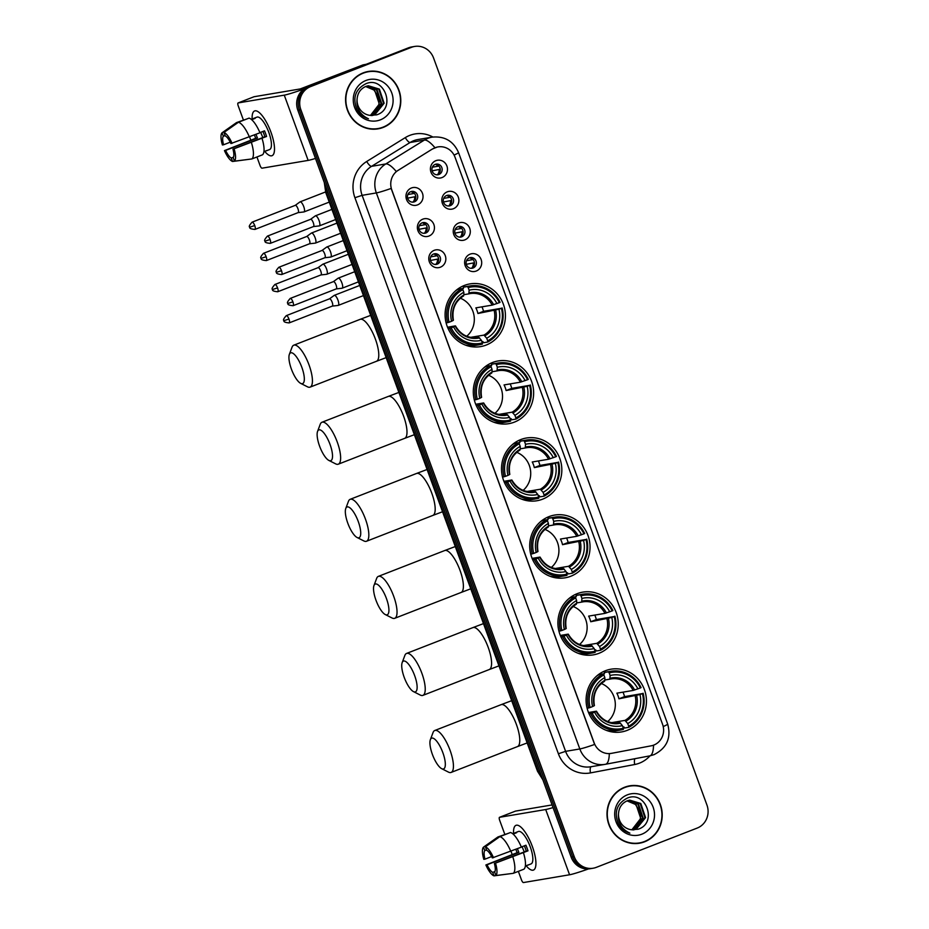<?xml version="1.0" encoding="UTF-8"?>
<svg xmlns="http://www.w3.org/2000/svg" width="929" height="929" viewBox="0 0 929 929"><rect width="100%" height="100%" fill="white"/><g stroke="black" fill="none" stroke-linecap="round" stroke-linejoin="round"><path stroke-width="1.39" d="M577.153 593.689A31.807 30.123 80.4 0 0 559.014 631.523A31.807 30.123 80.4 0 0 593.352 654.864A31.807 30.123 80.4 0 0 598.973 653.308A31.807 30.123 80.4 0 0 617.123 615.474A31.807 30.123 80.4 0 0 582.773 592.133A31.807 30.123 80.4 0 0 577.153 593.689M492.556 362.496A31.807 30.123 80.4 0 0 474.405 400.329A31.807 30.123 80.4 0 0 508.755 423.682A31.807 30.123 80.4 0 0 514.376 422.126A31.807 30.123 80.4 0 0 532.526 384.292A31.807 30.123 80.4 0 0 498.176 360.951A31.807 30.123 80.4 0 0 492.556 362.496M520.763 439.568A31.807 30.123 80.4 0 0 502.612 477.39A31.807 30.123 80.4 0 0 536.95 500.743A31.807 30.123 80.4 0 0 542.571 499.187A31.807 30.123 80.4 0 0 560.721 461.353A31.807 30.123 80.4 0 0 526.383 438.012A31.807 30.123 80.4 0 0 520.763 439.568M548.958 516.629A31.807 30.123 80.4 0 0 530.807 554.462A31.807 30.123 80.4 0 0 565.157 577.803A31.807 30.123 80.4 0 0 570.778 576.247A31.807 30.123 80.4 0 0 588.928 538.414A31.807 30.123 80.4 0 0 554.578 515.072A31.807 30.123 80.4 0 0 548.958 516.629M605.36 670.75A31.807 30.123 80.4 0 0 587.209 708.583A31.807 30.123 80.4 0 0 621.559 731.924A31.807 30.123 80.4 0 0 627.18 730.368A31.807 30.123 80.4 0 0 645.33 692.546A31.807 30.123 80.4 0 0 610.98 669.194A31.807 30.123 80.4 0 0 605.36 670.75M464.361 285.435A31.807 30.123 80.4 0 0 446.21 323.269A31.807 30.123 80.4 0 0 480.56 346.61A31.807 30.123 80.4 0 0 486.181 345.065A31.807 30.123 80.4 0 0 504.319 307.232A31.807 30.123 80.4 0 0 469.981 283.891A31.807 30.123 80.4 0 0 464.361 285.435M428.989 236.036A9 8.524 -99.6 0 1 417.945 230.694A9 8.524 -99.6 0 1 422.823 219.163A9 8.524 -99.6 0 1 433.866 224.493A9 8.524 -99.6 0 1 428.989 236.036M422.149 222.855A5.4 5.121 80.4 0 0 424.901 233.249A5.4 5.121 80.4 0 0 428.943 226.56A5.4 5.121 80.4 0 0 422.149 222.855A5.4 5.121 -99.6 0 1 423.938 233.307M440.392 267.192A9 8.524 -99.6 0 1 429.349 261.862A9 8.524 -99.6 0 1 434.226 250.319A9 8.524 -99.6 0 1 445.27 255.661A9 8.524 -99.6 0 1 440.392 267.192M433.564 254.023A5.4 5.121 80.4 0 0 436.305 264.405A5.4 5.121 80.4 0 0 440.346 257.716A5.4 5.121 80.4 0 0 433.564 254.023A5.4 5.121 -99.6 0 1 435.341 264.475M417.585 204.868A9 8.524 -99.6 0 1 406.542 199.538A9 8.524 -99.6 0 1 411.408 187.995A9 8.524 -99.6 0 1 422.463 193.337A9 8.524 -99.6 0 1 417.585 204.868M410.746 191.688A5.4 5.121 80.4 0 0 413.498 202.081A5.4 5.121 80.4 0 0 417.539 195.392A5.4 5.121 80.4 0 0 410.746 191.688M453.445 208.711A9 8.524 -99.6 0 1 442.39 203.381A9 8.524 -99.6 0 1 447.267 191.838A9 8.524 -99.6 0 1 458.322 197.18A9 8.524 -99.6 0 1 453.445 208.711M446.605 195.531A5.4 5.121 80.4 0 0 449.357 205.924A5.4 5.121 80.4 0 0 453.387 199.236A5.4 5.121 80.4 0 0 446.605 195.531A5.4 5.121 -99.6 0 1 448.417 205.983A5.4 5.121 -99.6 0 1 448.393 205.983M464.848 239.879A9 8.524 -99.6 0 1 453.793 234.538A9 8.524 -99.6 0 1 458.671 223.006A9 8.524 -99.6 0 1 469.726 228.337A9 8.524 -99.6 0 1 464.848 239.879M458.009 226.699A5.4 5.121 80.4 0 0 460.761 237.081A5.4 5.121 80.4 0 0 464.79 230.392A5.4 5.121 80.4 0 0 458.009 226.699M476.252 271.036A9 8.524 -99.6 0 1 465.197 265.706A9 8.524 -99.6 0 1 470.074 254.163A9 8.524 -99.6 0 1 481.129 259.505A9 8.524 -99.6 0 1 476.252 271.036M469.412 257.856A5.4 5.121 80.4 0 0 472.164 268.249A5.4 5.121 80.4 0 0 476.194 261.56A5.4 5.121 80.4 0 0 469.412 257.856A5.4 5.121 -99.6 0 1 471.224 268.307A5.4 5.121 -99.6 0 1 471.2 268.307M442.041 177.555A9 8.524 -99.6 0 1 430.986 172.213A9 8.524 -99.6 0 1 435.864 160.682A9 8.524 -99.6 0 1 446.907 166.012A9 8.524 -99.6 0 1 442.041 177.555M435.202 164.375A5.4 5.121 80.4 0 0 437.954 174.757A5.4 5.121 80.4 0 0 441.983 168.068A5.4 5.121 80.4 0 0 435.202 164.375M410.769 191.688A5.4 5.121 -99.6 0 1 412.534 202.15M459.82 237.139A5.4 5.121 -99.6 0 1 459.797 237.15A5.4 5.121 -99.6 0 0 458.032 226.688M435.225 164.363A5.4 5.121 -99.6 0 1 436.99 174.826M432.775 148.907A16.199 15.352 -99.6 0 1 435.178 147.699A16.199 15.352 -99.6 0 1 438.047 146.91A16.199 15.352 -99.6 0 1 455.071 157.315L662.563 724.306A16.199 15.352 -99.6 0 1 651.217 745.813L611.514 753.338A16.199 15.352 -99.6 0 1 611.224 753.396A16.199 15.352 -99.6 0 1 594.2 742.991L391.783 189.888A16.199 15.352 -99.6 0 1 398.158 170.321L432.496 148.954L437.211 147.072M363.204 72.868A29.101 27.568 80.4 0 0 346.598 107.485A29.101 27.568 80.4 0 0 378.022 128.852A29.101 27.568 80.4 0 0 383.166 127.436A29.101 27.568 80.4 0 0 399.772 92.807A29.101 27.568 80.4 0 0 368.348 71.452A29.101 27.568 80.4 0 0 363.204 72.868M377.267 128.968A29.101 27.568 80.4 0 0 381.645 127.691A29.101 27.568 80.4 0 0 382.144 127.482M624.625 787.246A29.101 27.568 80.4 0 0 608.019 821.863A29.101 27.568 80.4 0 0 639.442 843.218A29.101 27.568 80.4 0 0 644.587 841.802A29.101 27.568 80.4 0 0 661.193 807.185A29.101 27.568 80.4 0 0 629.769 785.818A29.101 27.568 80.4 0 0 624.625 787.246M638.687 843.335A29.101 27.568 80.4 0 0 643.077 842.057A29.101 27.568 80.4 0 0 643.576 841.86M434.923 147.757L434.958 147.746A21.007 6.282 58.3 0 0 424.356 140.082A24.003 22.737 -99.6 0 1 427.921 138.305A24.003 22.737 -99.6 0 1 432.159 137.132L417.934 139.536A24.003 22.737 80.4 0 0 413.695 140.709A24.003 22.737 80.4 0 0 410.13 142.485L371.554 166.337A24.003 22.737 80.4 0 0 362.124 195.334L565.598 751.352A24.003 22.737 80.4 0 0 590.821 766.762L605.046 764.358A24.003 22.737 -99.6 0 1 579.824 748.96L376.35 192.93A21.007 1.301 -20.1 0 0 391.144 188.436L594.618 744.454A21.007 1.301 159.9 0 1 579.824 748.96L565.598 751.352L558.387 753.744L354.913 197.714A30.007 28.427 -99.6 0 1 366.711 161.483L405.288 137.62A30.007 28.427 -99.6 0 1 432.868 137.027M414.648 46.45L411.617 46.961A17.999 17.059 80.4 0 0 408.435 47.843L307.569 87.105A17.999 17.059 80.4 0 0 297.826 110.191L571.184 857.188L572.705 856.921A17.999 17.059 80.4 0 0 591.622 868.476A17.999 17.059 80.4 0 1 572.705 856.921L299.347 109.936L572.705 856.921L574.227 856.666A17.999 17.059 80.4 0 0 593.143 868.22A17.999 17.059 80.4 0 0 596.325 867.349L697.18 828.076A17.999 17.059 80.4 0 0 706.934 805.002L433.564 58.004A17.999 17.059 80.4 0 0 414.648 46.45A17.999 17.059 80.4 0 0 411.466 47.333L310.611 86.594A17.999 17.059 80.4 0 0 300.857 109.68L574.227 856.666M307.569 87.105L309.09 86.85A17.999 17.059 80.4 0 0 299.347 109.936A17.999 17.059 80.4 0 1 309.09 86.85L409.944 47.588L310.611 86.594M413.126 46.705A17.999 17.059 80.4 0 0 409.944 47.588A17.999 17.059 80.4 0 1 413.126 46.705M611.236 753.384L609.296 753.616A21.007 6.735 79.3 0 1 605.522 764.277A21.007 6.735 79.3 0 1 605.476 764.288A24.003 22.737 -99.6 0 1 605.046 764.358L649.754 755.892A21.007 6.735 79.3 0 1 649.719 755.892L605.569 764.265M354.913 197.714L362.124 195.334L376.35 192.93A24.003 22.737 -99.6 0 1 385.79 163.945A21.007 6.282 58.3 0 1 396.277 171.528L432.496 148.954M634.112 785.76A29.101 27.568 80.4 0 0 629.014 785.957M372.692 71.382A29.101 27.568 80.4 0 0 367.582 71.591M571.184 857.188A17.999 17.059 80.4 0 0 590.101 868.731L593.143 868.22M368.395 71.742A28.811 27.289 80.4 0 0 363.297 73.147A28.811 27.289 80.4 0 0 346.865 107.416A28.811 27.289 80.4 0 0 377.975 128.55A28.811 27.289 80.4 0 0 383.062 127.145A28.811 27.289 80.4 0 0 399.505 92.888A28.811 27.289 80.4 0 0 368.395 71.742L366.874 71.997A28.811 27.289 80.4 0 0 362.705 73.066M367.106 86.025L376.977 89.509L381.714 103.642L371.461 115.533M366.804 86.107L376.373 89.614L381.111 103.746L371.217 115.521M357.119 98.776A15.003 14.214 80.4 0 0 369.835 115.347L376.675 114.848C396.613 108.739 384.292 75.806 366.061 83.656C355.331 89.149 352.335 97.882 357.073 109.854C359.755 114.418 363.553 117.391 368.453 118.773C359.813 114.639 356.039 107.973 357.119 98.776C357.735 92.888 360.603 88.789 365.712 86.478L368.302 85.758L379.38 89.103L384.13 103.235L374.805 114.813L372.03 115.556L374.201 114.906L383.526 103.34L378.777 89.207L368 85.816M365.921 86.397L374.561 89.916L379.311 104.048L370.439 115.44A15.003 14.214 80.4 0 0 378.161 96.558L373.957 90.02L365.631 86.513M365.98 80.463A21.007 19.892 80.4 0 0 354.599 107.381A21.007 19.892 80.4 0 0 380.391 119.841A21.007 19.892 80.4 0 0 391.759 92.912A21.007 19.892 80.4 0 0 365.98 80.463M372.157 129.177A28.811 27.289 80.4 0 0 376.454 128.806L377.975 128.55M252.154 119.109A24.003 7.548 68.7 0 1 260.213 113.443A24.003 7.548 68.7 0 1 270.896 132.046A24.003 7.548 68.7 0 1 274.473 150.068A24.003 7.548 68.7 0 1 264.707 151.346A24.003 7.548 68.7 0 0 272.011 155.7A24.003 7.548 68.7 0 0 270.896 132.046A24.003 7.548 68.7 0 0 254.592 110.957A24.003 7.548 68.7 0 0 252.154 119.109M304.108 88.963A24.003 1.486 159.9 0 1 284.262 95.153L238.161 102.933A2.996 0.941 -111.3 0 0 238.103 102.945A2.996 0.941 -111.3 0 0 238.242 105.906L243.375 119.922M315.488 158.441A24.003 1.486 159.9 0 1 308.149 160.403L262.036 168.184A2.996 0.941 -111.3 0 1 260.062 165.525L256.938 156.978M250.795 140.209L249.564 136.83M253.977 96.779A2.996 0.941 68.7 0 1 254.023 96.744A2.996 0.941 68.7 0 1 254.081 96.732L300.195 88.952L362.902 64.949A2.996 2.845 -99.6 0 1 363.378 64.821L366.2 64.287M230.253 142.172L223.564 144.773A12.007 3.774 68.7 0 1 223.332 136.238L225.097 135.553M238.428 122.256L223.97 132.452L225.236 135.913A12.007 3.774 68.7 0 1 230.915 143.542L259.969 132.777A19.799 6.236 68.7 0 0 249.042 118.122L238.428 122.256A19.799 6.236 68.7 0 1 249.355 136.911M259.911 132.626L264.51 130.838A17.407 5.481 68.7 0 1 265.624 133.637A17.407 5.481 68.7 0 1 266.565 136.47L232.97 149.163L264.823 136.76A12.007 3.774 -111.3 0 0 263.917 133.927A12.007 3.774 -111.3 0 0 262.919 131.465M262.919 137.504A12.007 3.774 68.7 0 1 261.107 133.346A12.007 3.774 68.7 0 1 260.747 132.313M256.009 134.322A12.007 3.774 -111.3 0 0 256.323 135.204A12.007 3.774 -111.3 0 0 257.472 138.003L225.631 150.405A12.007 3.774 68.7 0 0 231.309 158.023L232.575 161.483L250.261 159.161M232.575 161.483A15.607 4.912 68.7 0 1 224.458 150.603L255.73 138.293A17.407 5.481 68.7 0 1 254.616 135.495A17.407 5.481 68.7 0 1 254.418 134.937M251.364 119.411L253.292 118.657A17.407 5.481 68.7 0 1 253.803 118.355L256.996 117.112A17.407 5.481 68.7 0 1 268.806 132.394A17.407 5.481 68.7 0 1 269.619 149.546L266.437 150.788A17.407 5.481 68.7 0 1 265.845 150.904M266.437 150.788A17.407 5.481 68.7 0 0 266.948 150.475L263.917 151.659M262.036 138.398A19.799 6.236 68.7 0 1 262.477 154.818L251.864 158.952L234.468 161.158L233.202 157.698A12.007 3.774 68.7 0 0 232.97 149.163M251.411 142.532A19.799 6.236 68.7 0 1 251.864 158.952M223.97 132.452A15.607 4.912 68.7 0 1 232.087 143.345M234.143 148.965A15.607 4.912 68.7 0 1 234.468 161.158M224.458 150.603L225.631 150.405M253.803 118.355A17.407 5.481 68.7 0 1 255.185 118.343L251.701 119.702M247.288 118.807L236.535 122.582L222.066 132.777L223.332 136.238M223.564 144.773L222.403 144.97A15.607 4.912 68.7 0 1 222.066 132.777M233.504 157.164L231.309 158.023M255.73 138.293L257.472 138.003M264.823 136.76L266.565 136.47M629.816 786.12A28.811 27.289 80.4 0 0 624.729 787.525A28.811 27.289 80.4 0 0 608.286 821.782A28.811 27.289 80.4 0 0 639.396 842.928A28.811 27.289 80.4 0 0 644.482 841.523A28.811 27.289 80.4 0 0 660.925 807.255A28.811 27.289 80.4 0 0 629.816 786.12L628.294 786.375A28.811 27.289 80.4 0 0 624.125 787.444M628.527 800.392L638.397 803.887L643.135 818.008L632.881 829.911M628.225 800.473L637.793 803.98L642.543 818.112L632.649 829.887M618.54 813.154A15.003 14.214 80.4 0 0 631.255 829.713L638.095 829.225C658.046 823.106 645.725 790.173 627.493 798.023C616.751 803.515 613.755 812.248 618.493 824.22C621.176 828.796 624.973 831.769 629.874 833.139C621.246 829.005 617.46 822.339 618.54 813.154C619.167 807.255 622.024 803.155 627.145 800.856L629.723 800.136L640.801 803.48L645.55 817.601L636.226 829.179L633.45 829.934M629.421 800.183L640.197 803.573L644.947 817.706L635.622 829.283L633.404 829.934M627.354 800.775L635.982 804.282L640.731 818.414L631.859 829.806A15.003 14.214 80.4 0 0 639.593 810.924L635.378 804.386L627.052 800.879M627.4 794.829A21.007 19.892 80.4 0 0 616.032 821.759A21.007 19.892 80.4 0 0 641.811 834.207A21.007 19.892 80.4 0 0 653.18 807.289A21.007 19.892 80.4 0 0 627.4 794.829M633.59 843.544A28.811 27.289 80.4 0 0 637.875 843.184L639.396 842.928M291.404 369.103A16.501 5.191 -111.3 0 0 300.671 383.363A16.501 5.191 -111.3 0 0 301.844 367.35A16.501 5.191 -111.3 0 0 289.372 354.344A16.501 5.191 -111.3 0 0 291.404 369.103M289.372 354.344L292.043 347.225A22.505 7.084 68.7 0 1 293.761 345.193A22.505 7.084 68.7 0 1 309.043 364.958A22.505 7.084 68.7 0 1 310.1 387.126A22.505 7.084 68.7 0 1 307.453 386.801L300.671 383.363M451.169 327.844L449.717 328.332A29.763 28.195 80.4 0 0 479.84 344.671A29.763 28.195 80.4 0 0 482.395 344.102L482.36 342.906A28.567 27.057 80.4 0 1 451.169 327.844L453.619 326.892A25.803 24.444 80.4 0 0 481.408 340.304L478.621 337.169L476.229 337.564M447.523 327.217L455.303 325.893L453.619 326.892M457.161 289.511L457.765 289.407M462.131 288.675L463.455 288.443L463.327 287.212L467.38 286.527L468.181 287.595A28.567 27.057 80.4 0 1 499.361 302.657L500.046 302.308A29.763 28.195 80.4 0 0 469.935 285.958A29.763 28.195 80.4 0 0 467.38 286.527M499.361 302.657L492.161 305.118L475.857 307.871A22.203 21.03 -99.6 0 1 477.924 313.491L483.533 311.308A28.509 26.999 80.4 0 0 482 306.837M483.533 311.308L501.428 308.277A28.567 27.057 80.4 0 1 487.667 340.838L487.702 342.035A29.763 28.195 80.4 0 0 502.113 307.929M487.702 342.035L483.637 342.72L482.894 341.582L481.93 341.756M465.313 345.042A29.763 28.195 80.4 0 0 475.776 345.356L479.84 344.671M446.129 322.955L449.113 322.224A28.567 27.057 80.4 0 1 462.863 289.662L462.073 288.594L458.009 289.279A29.763 28.195 80.4 0 0 456.093 290.371M449.717 328.332L448.115 328.599M462.073 288.594A29.763 28.195 80.4 0 0 447.662 322.7M487.667 340.838L486.715 338.237A25.803 24.444 80.4 0 0 498.966 309.241L501.428 308.277M481.408 340.304L482.36 342.906M462.863 289.662L463.815 292.263A25.803 24.444 80.4 0 0 451.564 321.26L449.113 322.224M498.966 309.241L477.924 313.491M470.573 337.355L483.939 335.102L486.715 338.237M451.564 321.26L453.131 320.47A23.086 21.866 80.4 0 1 463.896 294.981L463.815 292.263M455.303 325.893L455.187 326.091A23.086 21.866 80.4 0 0 479.596 337.877M469.935 285.958L465.87 286.643A29.763 28.195 80.4 0 0 463.327 287.212M496.91 303.609A25.803 24.444 80.4 0 0 469.133 290.196L468.181 287.595M469.133 290.196L468.843 293.854L463.896 294.69M493.624 304.7A23.086 21.866 80.4 0 0 469.203 292.914L468.843 293.854L470.039 293.61A22.203 21.03 80.4 0 0 468.878 293.843M466.741 336.252A22.203 21.03 80.4 0 0 473.999 315.465A22.203 21.03 80.4 0 0 460.331 298.209M319.599 446.164A16.501 5.191 -111.3 0 0 328.866 460.424A16.501 5.191 -111.3 0 0 330.039 444.41A16.501 5.191 -111.3 0 0 317.567 431.404A16.501 5.191 -111.3 0 0 319.599 446.164M317.567 431.404L320.238 424.286A22.505 7.084 68.7 0 1 321.968 422.254A22.505 7.084 68.7 0 1 337.25 442.018A22.505 7.084 68.7 0 1 338.295 464.186A22.505 7.084 68.7 0 1 335.648 463.861L328.866 460.424M479.364 404.905L477.924 405.392A29.763 28.195 80.4 0 0 508.035 421.731A29.763 28.195 80.4 0 0 510.59 421.162L510.555 419.978A28.567 27.057 80.4 0 1 479.364 404.905L481.826 403.952A25.803 24.444 80.4 0 0 509.603 417.365L506.828 414.229L504.424 414.636M475.718 404.278L483.498 402.965L481.826 403.952M485.356 366.572L485.96 366.467M490.338 365.736L491.65 365.503L491.522 364.273L495.587 363.587L496.376 364.656A28.567 27.057 80.4 0 1 527.567 379.717L528.253 379.369A29.763 28.195 80.4 0 0 498.141 363.03A29.763 28.195 80.4 0 0 495.587 363.587M527.567 379.717L520.368 382.179L504.064 384.931A22.203 21.03 -99.6 0 1 506.119 390.552L511.74 388.368A28.509 26.999 80.4 0 0 510.207 383.898M511.74 388.368L529.623 385.338A28.567 27.057 80.4 0 1 515.862 417.911L515.897 419.107A29.763 28.195 80.4 0 0 530.308 384.989M515.897 419.107L511.844 419.78L511.101 418.654L510.137 418.816M493.508 422.103A29.763 28.195 80.4 0 0 503.971 422.416L508.035 421.731M474.324 400.027L477.309 399.284A28.567 27.057 80.4 0 1 491.069 366.723L490.28 365.654L486.215 366.34A29.763 28.195 80.4 0 0 484.288 367.431M477.924 405.392L476.31 405.659M490.28 365.654A29.763 28.195 80.4 0 0 475.857 399.76M515.862 417.911L514.91 415.298A25.803 24.444 80.4 0 0 527.161 386.301L529.623 385.338M509.603 417.365L510.555 419.978M491.069 366.723L492.022 369.324A25.803 24.444 80.4 0 0 479.77 398.332L477.309 399.284M527.161 386.301L506.119 390.552M498.78 414.415L512.134 412.162L514.91 415.298M479.77 398.332L481.327 397.531A23.086 21.866 80.4 0 1 492.103 372.041L492.022 369.324M483.498 402.965L483.394 403.151A23.086 21.866 80.4 0 0 507.803 414.949M498.141 363.03L494.077 363.715A29.763 28.195 80.4 0 0 491.522 364.273M525.106 380.669A25.803 24.444 80.4 0 0 497.329 367.257L496.376 364.656M497.329 367.257L497.038 370.915L492.091 371.751M521.819 381.761A23.086 21.866 80.4 0 0 497.41 369.974L497.038 370.915M494.948 413.312A22.203 21.03 80.4 0 0 502.194 392.526A22.203 21.03 80.4 0 0 488.526 375.27M347.806 523.224A16.501 5.191 -111.3 0 0 357.073 537.485A16.501 5.191 -111.3 0 0 358.246 521.471A16.501 5.191 -111.3 0 0 345.774 508.465A16.501 5.191 -111.3 0 0 347.806 523.224M345.774 508.465L348.445 501.346A22.505 7.084 68.7 0 1 350.163 499.314A22.505 7.084 68.7 0 1 365.445 519.079A22.505 7.084 68.7 0 1 366.502 541.259A22.505 7.084 68.7 0 1 363.843 540.922L357.073 537.485M507.571 481.977L506.119 482.453A29.763 28.195 80.4 0 0 536.242 498.792A29.763 28.195 80.4 0 0 538.797 498.234L538.762 497.038A28.567 27.057 80.4 0 1 507.571 481.977L510.021 481.013A25.803 24.444 80.4 0 0 537.81 494.437L535.023 491.29L532.631 491.696M503.924 481.338L511.705 480.026L510.021 481.013M513.563 443.632L514.167 443.528M518.533 442.796L519.857 442.576L519.729 441.333L523.782 440.648L524.571 441.716A28.567 27.057 80.4 0 1 555.763 456.778L556.448 456.429A29.763 28.195 80.4 0 0 526.337 440.091A29.763 28.195 80.4 0 0 523.782 440.648M555.763 456.778L548.563 459.24L532.259 461.992A22.203 21.03 -99.6 0 1 534.326 467.612L539.935 465.429A28.509 26.999 80.4 0 0 538.402 460.958M539.935 465.429L557.818 462.398A28.567 27.057 80.4 0 1 544.069 494.971L544.104 496.167A29.763 28.195 80.4 0 0 558.515 462.05M544.104 496.167L540.039 496.852L539.296 495.714L538.332 495.877M521.715 499.163A29.763 28.195 80.4 0 0 532.178 499.477L536.242 498.792M502.531 477.088L505.515 476.345A28.567 27.057 80.4 0 1 519.265 443.783L518.475 442.715L514.411 443.4A29.763 28.195 80.4 0 0 512.494 444.492M506.119 482.453L504.517 482.72M518.475 442.715A29.763 28.195 80.4 0 0 504.064 476.821M544.069 494.971L543.117 492.37A25.803 24.444 80.4 0 0 555.368 463.362L557.818 462.398M537.81 494.437L538.762 497.038M519.265 443.783L520.217 446.384A25.803 24.444 80.4 0 0 507.966 475.393L505.515 476.345M555.368 463.362L534.326 467.612M526.975 491.476L540.341 489.223L543.117 492.37M507.966 475.393L509.533 474.591A23.086 21.866 80.4 0 1 520.298 449.102L520.217 446.384M511.705 480.026L511.589 480.212A23.086 21.866 80.4 0 0 535.998 492.01M526.337 440.091L522.272 440.776A29.763 28.195 80.4 0 0 519.729 441.333M553.312 457.73A25.803 24.444 80.4 0 0 525.535 444.317L524.571 441.716M525.535 444.317L525.245 447.975L520.298 448.812M550.026 458.821A23.086 21.866 80.4 0 0 525.605 447.035L525.245 447.975L526.441 447.743A22.203 21.03 80.4 0 0 525.28 447.975M523.143 490.373A22.203 21.03 80.4 0 0 530.401 469.586A22.203 21.03 80.4 0 0 516.733 452.33M376.001 600.297A16.501 5.191 -111.3 0 0 385.268 614.545A16.501 5.191 -111.3 0 0 386.441 598.531A16.501 5.191 -111.3 0 0 373.969 585.525A16.501 5.191 -111.3 0 0 376.001 600.297M373.969 585.525L376.64 578.407A22.505 7.084 68.7 0 1 378.37 576.375A22.505 7.084 68.7 0 1 393.652 596.151A22.505 7.084 68.7 0 1 394.697 618.319A22.505 7.084 68.7 0 1 392.05 617.982L385.268 614.545M535.766 559.037L534.326 559.513A29.763 28.195 80.4 0 0 564.437 575.852A29.763 28.195 80.4 0 0 566.992 575.295L566.957 574.099A28.567 27.057 80.4 0 1 535.766 559.037L538.228 558.074A25.803 24.444 80.4 0 0 566.005 571.498L563.229 568.351L560.826 568.757M532.12 558.399L539.9 557.086L538.228 558.074M541.758 520.693L542.362 520.588M546.74 519.857L548.052 519.636L547.924 518.394L551.989 517.708L552.778 518.777A28.567 27.057 80.4 0 1 583.969 533.838L584.655 533.49A29.763 28.195 80.4 0 0 554.543 517.151A29.763 28.195 80.4 0 0 551.989 517.708M583.969 533.838L576.77 536.3L560.466 539.052A22.203 21.03 -99.6 0 1 562.521 544.684L568.142 542.49A28.509 26.999 80.4 0 0 566.609 538.019M568.142 542.49L586.025 539.47A28.567 27.057 80.4 0 1 572.264 572.032L572.299 573.228A29.763 28.195 80.4 0 0 586.71 539.11M572.299 573.228L568.234 573.913L567.503 572.775L566.527 572.938M549.91 576.224A29.763 28.195 80.4 0 0 560.373 576.537L564.437 575.852M530.726 554.148L533.711 553.405A28.567 27.057 80.4 0 1 547.471 520.844L546.682 519.775L542.617 520.461A29.763 28.195 80.4 0 0 540.69 521.552M534.326 559.513L532.712 559.781M546.682 519.775A29.763 28.195 80.4 0 0 532.259 553.893M572.264 572.032L571.312 569.431A25.803 24.444 80.4 0 0 583.563 540.423L586.025 539.47M566.005 571.498L566.957 574.099M547.471 520.844L548.424 523.445A25.803 24.444 80.4 0 0 536.172 552.453L533.711 553.405M583.563 540.423L562.521 544.684M555.17 568.536L568.536 566.284L571.312 569.431M536.172 552.453L537.728 551.652A23.086 21.866 80.4 0 1 548.505 526.162L548.424 523.445M539.9 557.086L539.795 557.272A23.086 21.866 80.4 0 0 564.205 569.071M554.543 517.151L550.479 517.836A29.763 28.195 80.4 0 0 547.924 518.394M581.508 534.802A25.803 24.444 80.4 0 0 553.73 521.378L552.778 518.777M553.73 521.378L553.44 525.036L548.493 525.872M578.221 535.882A23.086 21.866 80.4 0 0 553.812 524.095L553.44 525.036L554.648 524.804A22.203 21.03 80.4 0 0 553.475 525.036M551.35 567.433A22.203 21.03 80.4 0 0 558.596 546.647A22.203 21.03 80.4 0 0 544.928 529.402M404.208 677.357A16.501 5.191 -111.3 0 0 413.475 691.606A16.501 5.191 -111.3 0 0 414.648 675.592A16.501 5.191 -111.3 0 0 402.176 662.586A16.501 5.191 -111.3 0 0 404.208 677.357M402.176 662.586L404.847 655.468A22.505 7.084 68.7 0 1 406.565 653.435A22.505 7.084 68.7 0 1 421.847 673.211A22.505 7.084 68.7 0 1 422.904 695.38A22.505 7.084 68.7 0 1 420.245 695.043L413.475 691.606M563.973 636.098L562.521 636.574A29.763 28.195 80.4 0 0 592.644 652.913A29.763 28.195 80.4 0 0 595.187 652.355L595.164 651.159A28.567 27.057 80.4 0 1 563.973 636.098L566.423 635.134A25.803 24.444 80.4 0 0 594.2 648.558L591.425 645.411L589.032 645.818M560.326 635.459L568.107 634.147L566.423 635.134M569.965 597.753L570.569 597.661M574.935 596.917L576.259 596.697L576.119 595.454L580.184 594.769L580.973 595.837A28.567 27.057 80.4 0 1 612.165 610.899L612.85 610.55A29.763 28.195 80.4 0 0 582.738 594.212A29.763 28.195 80.4 0 0 580.184 594.769M612.165 610.899L604.965 613.372L588.661 616.113A22.203 21.03 -99.6 0 1 590.728 621.745L596.337 619.562A28.509 26.999 80.4 0 0 594.804 615.079M596.337 619.562L614.22 616.531A28.567 27.057 80.4 0 1 600.471 649.092L600.506 650.288A29.763 28.195 80.4 0 0 614.917 616.171M600.506 650.288L596.441 650.974L595.698 649.835L594.734 649.998M578.117 653.296A29.763 28.195 80.4 0 0 588.58 653.598L592.644 652.913M558.933 631.209L561.906 630.466A28.567 27.057 80.4 0 1 575.666 597.904L574.877 596.836L570.812 597.521A29.763 28.195 80.4 0 0 568.896 598.613M562.521 636.574L560.919 636.841M574.877 596.836A29.763 28.195 80.4 0 0 560.466 630.954M600.471 649.092L599.519 646.491A25.803 24.444 80.4 0 0 611.77 617.483L614.22 616.531M594.2 648.558L595.164 651.159M575.666 597.904L576.619 600.506A25.803 24.444 80.4 0 0 564.367 629.514L561.906 630.466M611.77 617.483L590.728 621.745M583.377 645.597L596.743 643.344L599.519 646.491M564.367 629.514L565.935 628.712A23.086 21.866 80.4 0 1 576.7 603.223L576.619 600.506M568.107 634.147L567.991 634.344A23.086 21.866 80.4 0 0 592.4 646.131M582.738 594.212L578.674 594.897A29.763 28.195 80.4 0 0 576.119 595.454M609.714 611.863A25.803 24.444 80.4 0 0 581.926 598.439L580.973 595.837M581.926 598.439L581.647 602.097L576.7 602.933M606.428 612.954A23.086 21.866 80.4 0 0 582.007 601.156L581.647 602.097L582.843 601.864A22.203 21.03 80.4 0 0 581.682 602.097M579.545 644.494A22.203 21.03 80.4 0 0 586.803 623.707A22.203 21.03 80.4 0 0 573.135 606.463M432.403 754.418A16.501 5.191 -111.3 0 0 441.67 768.666A16.501 5.191 -111.3 0 0 442.843 752.653A16.501 5.191 -111.3 0 0 430.371 739.647A16.501 5.191 -111.3 0 0 432.403 754.418M430.371 739.647L433.042 732.54A22.505 7.084 68.7 0 1 434.772 730.496A22.505 7.084 68.7 0 1 450.054 750.272A22.505 7.084 68.7 0 1 451.099 772.44A22.505 7.084 68.7 0 1 448.452 772.104L441.67 768.666M592.168 713.158L590.728 713.635A29.763 28.195 80.4 0 0 620.839 729.973A29.763 28.195 80.4 0 0 623.394 729.416L623.359 728.22A28.567 27.057 80.4 0 1 592.168 713.158L594.63 712.206A25.803 24.444 80.4 0 0 622.407 725.619L619.631 722.472L617.228 722.878M588.521 712.52L596.302 711.208L594.63 712.206M598.16 674.814L598.764 674.721M603.142 673.978L604.454 673.757L604.326 672.515L608.39 671.83L609.18 672.898A28.567 27.057 80.4 0 1 640.371 687.959L641.056 687.611A29.763 28.195 80.4 0 0 610.945 671.272A29.763 28.195 80.4 0 0 608.39 671.83M640.371 687.959L633.172 690.433L616.868 693.173A22.203 21.03 -99.6 0 1 618.923 698.805L624.543 696.622A28.509 26.999 80.4 0 0 623.011 692.14M624.543 696.622L642.427 693.591A28.567 27.057 80.4 0 1 628.666 726.153L628.701 727.349A29.763 28.195 80.4 0 0 643.112 693.243M628.701 727.349L624.636 728.034L623.905 726.896L622.929 727.059M606.312 730.357A29.763 28.195 80.4 0 0 616.775 730.659L620.839 729.973M587.128 708.27L590.112 707.538A28.567 27.057 80.4 0 1 603.873 674.965L603.072 673.897L599.019 674.582A29.763 28.195 80.4 0 0 597.092 675.685M590.728 713.635L589.114 713.913M603.072 673.897A29.763 28.195 80.4 0 0 588.661 708.014M628.666 726.153L627.714 723.552A25.803 24.444 80.4 0 0 639.965 694.544L642.427 693.591M622.407 725.619L623.359 728.22M603.873 674.965L604.825 677.566A25.803 24.444 80.4 0 0 592.574 706.574L590.112 707.538M639.965 694.544L618.923 698.805M611.572 722.657L624.938 720.405L627.714 723.552M592.574 706.574L594.13 705.773A23.086 21.866 80.4 0 1 604.907 680.283L604.825 677.566M596.302 711.208L596.197 711.405A23.086 21.866 80.4 0 0 620.607 723.192M610.945 671.272L606.881 671.957A29.763 28.195 80.4 0 0 604.326 672.515M637.909 688.923A25.803 24.444 80.4 0 0 610.132 675.499L609.18 672.898M610.132 675.499L609.842 679.169L604.895 680.005M634.623 690.015A23.086 21.866 80.4 0 0 610.214 678.216L609.842 679.169M607.74 721.554A22.203 21.03 80.4 0 0 614.998 700.78A22.203 21.03 80.4 0 0 601.33 683.523M432.357 167.197L437.884 166.268A6.596 6.248 80.4 0 0 435.922 164.433M440.253 169.264L432.124 170.82M437.629 174.524A6.596 6.248 80.4 0 0 439.115 169.635M298.093 212.613L303.853 211.963A5.4 1.695 -111.3 0 0 303.853 211.963A5.4 1.695 -111.3 0 0 303.888 211.963A5.4 1.695 -111.3 0 0 303.992 211.928A5.4 1.695 -111.3 0 0 303.737 206.61A5.4 1.695 -111.3 0 0 300.183 201.837A5.4 1.695 -111.3 0 0 300.079 201.86A5.4 1.695 -111.3 0 0 299.951 201.93A5.4 1.695 -111.3 0 0 299.765 202.139M298.046 212.625A3.902 1.231 -111.3 0 0 298.058 212.625A3.902 1.231 -111.3 0 0 298.139 212.602A3.902 1.231 -111.3 0 0 297.954 208.758A3.902 1.231 -111.3 0 0 295.387 205.309A3.902 1.231 -111.3 0 0 295.306 205.332A3.902 1.231 -111.3 0 0 295.225 205.379L299.951 201.93M437.884 166.268L438.743 165.977M443.76 198.353L449.288 197.424A6.596 6.248 80.4 0 0 447.325 195.601M451.657 200.42L443.528 201.976M449.032 205.692A6.596 6.248 80.4 0 0 450.519 200.803M315.233 243.131A5.4 1.695 -111.3 0 0 315.256 243.131A5.4 1.695 -111.3 0 0 315.395 243.096A5.4 1.695 -111.3 0 0 315.14 237.778A5.4 1.695 -111.3 0 0 311.587 232.993A5.4 1.695 -111.3 0 0 311.482 233.028A5.4 1.695 -111.3 0 0 311.354 233.098A5.4 1.695 -111.3 0 0 311.169 233.295M315.256 243.131A5.4 1.695 -111.3 0 0 315.291 243.119L309.496 243.781A3.902 1.231 -111.3 0 0 309.543 243.758A3.902 1.231 -111.3 0 0 309.357 239.914A3.902 1.231 -111.3 0 0 306.791 236.465A3.902 1.231 -111.3 0 0 306.709 236.489A3.902 1.231 -111.3 0 0 306.628 236.547M449.288 197.424L450.147 197.134M455.164 229.521L460.691 228.592A6.596 6.248 80.4 0 0 458.74 226.757M463.06 231.588L454.931 233.144M460.436 236.849A6.596 6.248 80.4 0 0 461.922 231.96M320.9 274.938L326.66 274.287A5.4 1.695 -111.3 0 0 326.66 274.287A5.4 1.695 -111.3 0 0 326.694 274.287A5.4 1.695 -111.3 0 0 326.799 274.252A5.4 1.695 -111.3 0 0 326.543 268.934A5.4 1.695 -111.3 0 0 322.99 264.161A5.4 1.695 -111.3 0 0 322.886 264.184A5.4 1.695 -111.3 0 0 322.758 264.254A5.4 1.695 -111.3 0 0 322.572 264.463M320.853 274.949A3.902 1.231 -111.3 0 0 320.865 274.949A3.902 1.231 -111.3 0 0 320.946 274.926A3.902 1.231 -111.3 0 0 320.76 271.082A3.902 1.231 -111.3 0 0 318.194 267.633A3.902 1.231 -111.3 0 0 318.113 267.657A3.902 1.231 -111.3 0 0 318.032 267.703M460.691 228.592L461.55 228.302M466.567 260.677L472.095 259.748A6.596 6.248 80.4 0 0 470.144 257.925M474.464 262.744L466.335 264.3M471.839 268.017A6.596 6.248 80.4 0 0 473.325 263.128M332.257 306.106A3.902 1.231 -111.3 0 0 332.28 306.106L338.063 305.455A5.4 1.695 -111.3 0 0 338.063 305.455A5.4 1.695 -111.3 0 0 338.098 305.444A5.4 1.695 -111.3 0 0 338.202 305.42A5.4 1.695 -111.3 0 0 337.947 300.102A5.4 1.695 -111.3 0 0 334.394 295.317A5.4 1.695 -111.3 0 0 334.289 295.352A5.4 1.695 -111.3 0 0 334.161 295.422A5.4 1.695 -111.3 0 0 333.976 295.619M332.28 306.106A3.902 1.231 -111.3 0 0 332.35 306.082A3.902 1.231 -111.3 0 0 332.164 302.239A3.902 1.231 -111.3 0 0 329.598 298.79A3.902 1.231 -111.3 0 0 329.516 298.813A3.902 1.231 -111.3 0 0 329.435 298.871L334.161 295.422M472.095 259.748L472.954 259.458M407.901 194.521L413.428 193.58A6.596 6.248 80.4 0 0 411.477 191.757M415.797 196.576L407.68 198.144M413.184 201.848A6.596 6.248 80.4 0 0 414.671 196.96M313.375 226.583A3.902 1.231 -111.3 0 0 313.398 226.571L319.193 225.921A5.4 1.695 -111.3 0 0 319.193 225.921A5.4 1.695 -111.3 0 0 319.228 225.921A5.4 1.695 -111.3 0 0 319.332 225.886A5.4 1.695 -111.3 0 0 319.077 220.568A5.4 1.695 -111.3 0 0 315.523 215.795A5.4 1.695 -111.3 0 0 315.419 215.818A5.4 1.695 -111.3 0 0 315.291 215.888A5.4 1.695 -111.3 0 0 315.105 216.097M313.398 226.571A3.902 1.231 -111.3 0 0 313.479 226.56A3.902 1.231 -111.3 0 0 313.294 222.716A3.902 1.231 -111.3 0 0 310.727 219.267A3.902 1.231 -111.3 0 0 310.646 219.29A3.902 1.231 -111.3 0 0 310.565 219.337M413.428 193.58L414.299 193.302M419.304 225.677L424.832 224.748A6.596 6.248 80.4 0 0 422.881 222.925M427.201 227.744L419.084 229.3M424.588 233.005A6.596 6.248 80.4 0 0 426.074 228.128M330.573 257.089A5.4 1.695 -111.3 0 0 330.596 257.078A5.4 1.695 -111.3 0 0 330.736 257.054A5.4 1.695 -111.3 0 0 330.48 251.724A5.4 1.695 -111.3 0 0 326.927 246.951A5.4 1.695 -111.3 0 0 326.822 246.986A5.4 1.695 -111.3 0 0 326.694 247.056A5.4 1.695 -111.3 0 0 326.509 247.253M330.596 257.078A5.4 1.695 -111.3 0 0 330.631 257.078L324.836 257.739A3.902 1.231 -111.3 0 0 324.697 253.872A3.902 1.231 -111.3 0 0 322.131 250.424A3.902 1.231 -111.3 0 0 322.049 250.447A3.902 1.231 -111.3 0 0 321.968 250.493M324.79 257.739A3.902 1.231 -111.3 0 0 324.802 257.739A3.902 1.231 -111.3 0 0 324.883 257.716L281.673 274.543A3.902 1.231 -111.3 0 0 281.487 270.699A3.902 1.231 -111.3 0 0 278.839 267.273C276.122 270.293 275.367 271.953 276.598 272.243L281.487 270.699M424.832 224.748L425.703 224.458M430.708 256.845L436.235 255.905A6.596 6.248 80.4 0 0 434.284 254.081M438.604 258.912L430.487 260.468M435.991 264.173A6.596 6.248 80.4 0 0 437.478 259.284M336.24 288.896L342 288.245A5.4 1.695 -111.3 0 0 342 288.245A5.4 1.695 -111.3 0 0 342.035 288.245A5.4 1.695 -111.3 0 0 342.139 288.211A5.4 1.695 -111.3 0 0 341.884 282.892A5.4 1.695 -111.3 0 0 338.33 278.119A5.4 1.695 -111.3 0 0 338.226 278.143A5.4 1.695 -111.3 0 0 338.098 278.212A5.4 1.695 -111.3 0 0 337.912 278.421M336.193 288.907A3.902 1.231 -111.3 0 0 336.205 288.896A3.902 1.231 -111.3 0 0 336.286 288.884A3.902 1.231 -111.3 0 0 336.101 285.04A3.902 1.231 -111.3 0 0 333.534 281.592A3.902 1.231 -111.3 0 0 333.453 281.615A3.902 1.231 -111.3 0 0 333.372 281.661M436.235 255.905L437.106 255.626M513.574 833.476A24.003 7.548 68.7 0 1 521.633 827.809A24.003 7.548 68.7 0 1 532.317 846.424A24.003 7.548 68.7 0 1 535.905 864.446A24.003 7.548 68.7 0 1 526.128 865.723A24.003 7.548 68.7 0 0 533.443 870.067A24.003 7.548 68.7 0 0 532.317 846.424A24.003 7.548 68.7 0 0 516.025 825.324A24.003 7.548 68.7 0 0 513.574 833.476M553.034 807.568A24.003 1.486 159.9 0 1 545.695 809.531L499.581 817.299A2.996 0.941 -111.3 0 0 499.523 817.311A2.996 0.941 -111.3 0 0 499.663 820.272L504.795 834.288M588.463 868.929A24.003 1.486 159.9 0 1 569.57 874.77L523.468 882.55A2.996 0.941 -111.3 0 1 521.483 879.902L518.359 871.356M512.227 854.587L510.985 851.208M515.398 811.145A2.996 0.941 68.7 0 1 515.456 811.122A2.996 0.941 68.7 0 1 515.514 811.098L552.07 804.932M491.673 856.538L484.996 859.151A12.007 3.774 68.7 0 1 484.764 850.604L486.517 849.919M499.848 836.634L485.391 846.83L486.657 850.29A12.007 3.774 68.7 0 1 492.335 857.908L521.39 847.143A19.799 6.236 68.7 0 0 510.474 832.5L499.848 836.634A19.799 6.236 68.7 0 1 510.776 851.278M521.332 847.004L525.93 845.216A17.407 5.481 68.7 0 1 527.045 848.014A17.407 5.481 68.7 0 1 527.997 850.836L494.402 863.529L526.244 851.127A12.007 3.774 -111.3 0 0 525.338 848.293A12.007 3.774 -111.3 0 0 524.339 845.831M524.339 851.87A12.007 3.774 68.7 0 1 522.528 847.712A12.007 3.774 68.7 0 1 522.168 846.679M517.441 848.688A12.007 3.774 -111.3 0 0 517.755 849.582A12.007 3.774 -111.3 0 0 518.905 852.369L487.051 864.771A12.007 3.774 68.7 0 0 492.73 872.389L493.996 875.85L511.682 873.527M493.996 875.85A15.607 4.912 68.7 0 1 485.879 864.969L517.151 852.659A17.407 5.481 68.7 0 1 516.036 849.861A17.407 5.481 68.7 0 1 515.839 849.315M512.785 833.777L514.712 833.034A17.407 5.481 68.7 0 1 515.235 832.721L518.417 831.478A17.407 5.481 68.7 0 1 530.227 846.772A17.407 5.481 68.7 0 1 531.04 863.912L527.858 865.154A17.407 5.481 68.7 0 1 527.266 865.271M527.858 865.154A17.407 5.481 68.7 0 0 528.369 864.841L525.338 866.025M523.457 852.776A19.799 6.236 68.7 0 1 523.898 869.196L513.284 873.33L495.9 875.536L494.634 872.076A12.007 3.774 68.7 0 0 494.402 863.529M512.843 856.91A19.799 6.236 68.7 0 1 513.284 873.33M485.391 846.83A15.607 4.912 68.7 0 1 493.508 857.711M495.563 863.331A15.607 4.912 68.7 0 1 495.9 875.536M485.879 864.969L487.051 864.771M515.235 832.721A17.407 5.481 68.7 0 1 516.617 832.709L513.122 834.068M508.709 833.185L497.956 836.948L483.498 847.143L484.764 850.604M484.996 859.151L483.823 859.348A15.607 4.912 68.7 0 1 483.498 847.143M494.936 871.541L492.73 872.389M517.151 852.659L518.905 852.369M526.244 851.127L527.997 850.836M649.986 755.846A30.007 28.427 -99.6 0 1 639.454 763.15A30.007 28.427 -99.6 0 1 634.693 764.521L590.461 772.905A30.007 28.427 -99.6 0 1 558.387 753.744M366.711 161.483A6.004 1.8 -121.7 0 0 371.554 166.337L385.79 163.945L424.356 140.082L410.13 142.485A6.004 1.8 -121.7 0 1 405.288 137.62M663.213 726.583A21.007 1.301 -20.1 0 0 667.672 724.051L458.531 152.553A21.007 1.301 159.9 0 1 454.072 155.085M653.528 745.174A21.007 6.735 79.3 0 1 649.754 755.892L653.946 754.685C666.813 748.147 671.388 737.94 667.672 724.051M411.466 47.333L408.435 47.843M300.857 109.68L297.826 110.191M591.181 766.704A6.004 1.928 -100.7 0 0 590.461 772.905M634.948 758.703A6.004 1.928 -100.7 0 0 634.693 764.521M324.871 184.105A24.003 22.737 80.4 0 0 326.416 192.617L327.902 192.361M542.884 779.837L537.519 771.267L325.765 192.605A12.007 0.743 -20.1 0 0 326.416 192.617L538.181 771.279L539.656 771.035M537.519 771.267A12.007 0.743 -20.1 0 0 538.181 771.279A24.003 22.737 80.4 0 0 542.466 778.711M308.149 160.403L284.262 95.153M365.678 64.484L362.902 64.949M254.081 96.732L238.161 102.933M363.378 64.821L365.933 64.391M386.15 357.63L376.454 361.288A22.505 7.084 -111.3 0 0 375.397 339.12A22.505 7.084 -111.3 0 0 360.115 319.355L293.761 345.193M455.465 325.905C460.668 334.684 467.984 338.516 477.425 337.401A22.203 21.03 80.4 0 0 478.621 337.169M484.915 335.81A23.086 21.866 80.4 0 0 495.68 310.321M483.939 335.102A22.203 21.03 80.4 0 0 494.228 310.739M492.161 305.118A22.203 21.03 80.4 0 0 470.039 293.61M414.357 434.691L404.649 438.36A22.505 7.084 -111.3 0 0 403.604 416.18A22.505 7.084 -111.3 0 0 388.322 396.416L321.968 422.254M483.661 402.965C488.863 411.744 496.191 415.577 505.631 414.462A22.203 21.03 80.4 0 0 506.828 414.229M513.11 412.882A23.086 21.866 80.4 0 0 523.875 387.393M512.134 412.162A22.203 21.03 80.4 0 0 522.423 387.811M520.368 382.179A22.203 21.03 80.4 0 0 498.246 370.671A22.203 21.03 80.4 0 0 497.073 370.903L498.246 370.671M442.552 511.751L432.856 515.421A22.505 7.084 -111.3 0 0 431.799 493.253A22.505 7.084 -111.3 0 0 416.517 473.476L350.163 499.314M511.867 480.026C517.07 488.805 524.386 492.649 533.827 491.534A22.203 21.03 80.4 0 0 535.023 491.29M541.317 489.943A23.086 21.866 80.4 0 0 552.081 464.454M540.341 489.223A22.203 21.03 80.4 0 0 550.63 464.872M548.563 459.24A22.203 21.03 80.4 0 0 526.441 447.743M470.748 588.812L461.051 592.481A22.505 7.084 -111.3 0 0 460.006 570.313A22.505 7.084 -111.3 0 0 444.724 550.537L378.37 576.375M540.063 557.086C545.265 565.866 552.592 569.709 562.033 568.594A22.203 21.03 80.4 0 0 563.229 568.351M569.512 567.004A23.086 21.866 80.4 0 0 580.277 541.514M568.536 566.284A22.203 21.03 80.4 0 0 578.825 541.932M576.77 536.3A22.203 21.03 80.4 0 0 554.648 524.804M498.954 665.872L489.246 669.542A22.505 7.084 -111.3 0 0 488.201 647.374A22.505 7.084 -111.3 0 0 472.919 627.598L406.565 653.435M568.269 634.147C573.472 642.938 580.788 646.77 590.229 645.655A22.203 21.03 80.4 0 0 591.425 645.411M597.707 644.064A23.086 21.866 80.4 0 0 608.483 618.575M596.743 643.344A22.203 21.03 80.4 0 0 607.032 618.993M604.965 613.372A22.203 21.03 80.4 0 0 582.843 601.864M527.149 742.933L517.453 746.602A22.505 7.084 -111.3 0 0 516.396 724.434A22.505 7.084 -111.3 0 0 501.126 704.658L434.772 730.496M596.464 711.208C601.667 719.998 608.994 723.83 618.435 722.716A22.203 21.03 80.4 0 0 619.631 722.472M625.914 721.125A23.086 21.866 80.4 0 0 636.679 695.635M624.938 720.405A22.203 21.03 80.4 0 0 635.227 696.053M633.172 690.433A22.203 21.03 80.4 0 0 611.05 678.925A22.203 21.03 80.4 0 0 609.877 679.157L611.05 678.925M254.743 225.584A3.902 1.231 -111.3 0 0 252.096 222.159C249.378 225.178 248.624 226.839 249.855 227.129L254.743 225.584A3.902 1.231 -111.3 0 1 254.929 229.428L298.139 212.602M266.147 256.741A3.902 1.231 -111.3 0 0 263.499 253.315C260.782 256.334 260.027 257.995 261.258 258.297L266.147 256.741A3.902 1.231 -111.3 0 1 266.333 260.584L309.543 243.758M277.562 287.909A3.902 1.231 -111.3 0 0 274.903 284.483C272.185 287.502 271.431 289.163 272.661 289.453L277.562 287.909A3.902 1.231 -111.3 0 1 277.736 291.752L320.946 274.926M288.965 319.065A3.902 1.231 -111.3 0 0 286.306 315.639C283.589 318.659 282.834 320.319 284.065 320.621L288.965 319.065A3.902 1.231 -111.3 0 1 289.14 322.909L332.35 306.082M270.084 239.531A3.902 1.231 -111.3 0 0 267.436 236.105C264.719 239.136 263.964 240.785 265.195 241.087L270.084 239.531A3.902 1.231 -111.3 0 1 270.269 243.375L313.479 226.56M292.902 301.867A3.902 1.231 -111.3 0 0 290.243 298.43C287.525 301.461 286.771 303.109 288.002 303.411L292.902 301.867A3.902 1.231 -111.3 0 1 293.076 305.699L336.286 288.884M569.57 874.77L545.695 809.531M515.514 811.098L499.581 817.299M458.531 152.553C453.468 141.115 444.677 135.971 432.159 137.132M325.765 192.605L324.314 182.56M238.103 102.945L254.023 96.744M370.683 315.361L360.115 319.355M376.454 361.288L310.1 387.126M457.347 289.36L463.408 288.338M453.41 320.273C451.657 309.508 455.059 301.379 463.629 295.887M466.822 345.576L467.566 345.46M398.889 392.421L388.322 396.416M404.649 438.36L338.295 464.186M485.542 366.421L491.615 365.399M481.605 397.345C479.852 386.58 483.266 378.44 491.836 372.947M495.029 422.649L495.761 422.521M427.085 469.482L416.517 473.476M432.856 515.421L366.502 541.259M513.749 443.493L519.81 442.459M509.812 474.405C508.058 463.641 511.461 455.512 520.031 450.008M523.224 499.709L523.968 499.581M455.28 546.542L444.724 550.537M461.051 592.481L394.697 618.319M541.944 520.554L548.017 519.532M538.007 551.466C536.254 540.701 539.668 532.572 548.238 527.068M551.431 576.77L552.163 576.642M483.486 623.603L472.919 627.598M489.246 669.542L422.904 695.38M570.151 597.614L576.212 596.592M566.214 628.527C564.46 617.762 567.863 609.633 576.433 604.14M579.626 653.83L580.37 653.702M511.682 700.675L501.126 704.658M517.453 746.602L451.099 772.44M598.346 674.675L604.419 673.653M594.409 705.587C592.656 694.822 596.07 686.694 604.64 681.201M607.833 730.891L608.565 730.763M329.238 202.104L303.992 211.928M325.533 191.955L300.079 201.86M252.096 222.159L295.306 205.332M254.929 229.428C250.83 229.033 249.146 228.267 249.855 227.129M340.641 233.26L315.395 243.096M336.925 223.123L311.482 233.028M263.499 253.315L306.709 236.489L311.354 233.098M266.333 260.584C262.233 260.19 260.55 259.423 261.258 258.297M352.045 264.428L326.799 274.252M348.329 254.279L322.886 264.184M318.066 267.668L322.758 264.254M274.903 284.483L318.113 267.657M277.736 291.752C273.637 291.358 271.953 290.591 272.661 289.453M363.448 295.585L338.202 305.42M359.732 285.447L334.289 295.352M286.306 315.639L329.516 298.813M289.14 322.909C285.04 322.514 283.357 321.748 284.065 320.621M335.624 219.546L319.332 225.886M331.908 209.397L315.419 215.818M310.6 219.302L315.291 215.888M267.436 236.105L310.646 219.29M270.269 243.375C266.17 242.992 264.486 242.225 265.195 241.087M347.028 250.702L330.736 257.054M343.312 240.565L326.822 246.986M322.003 250.47L326.694 247.056M278.839 267.273L322.049 250.447M281.673 274.543C277.574 274.148 275.89 273.381 276.598 272.243M358.431 281.87L342.139 288.211M354.715 271.721L338.226 278.143M333.406 281.626L338.098 278.212M290.243 298.43L333.453 281.615M293.076 305.699C288.977 305.316 287.293 304.549 288.002 303.411M499.523 817.311L515.456 811.122"/></g></svg>
